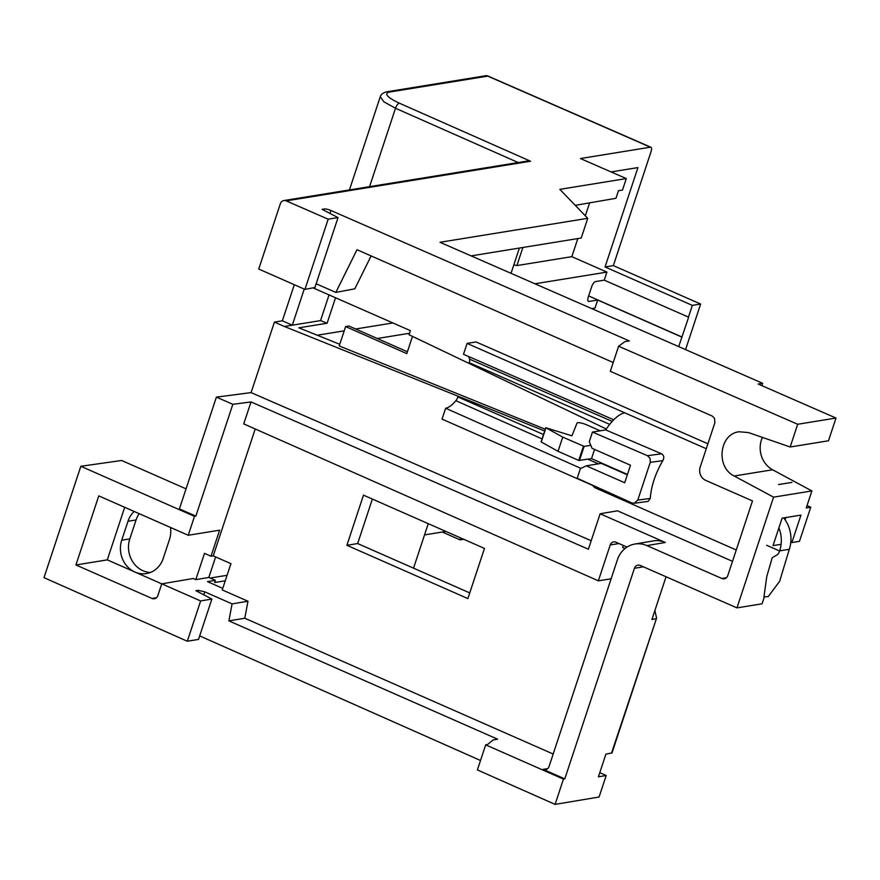 <?xml version="1.0" encoding="UTF-8"?>
<svg xmlns="http://www.w3.org/2000/svg" width="880" height="880" viewBox="0 0 880 880"><rect width="100%" height="100%" fill="white"/><g stroke="black" fill="none" stroke-linecap="round" stroke-linejoin="round"><path stroke-width="1.32" d="M197.769 591.668L198.209 590.337L204.776 591.855L232.067 603.878L247.973 601.238L244.783 618.233L553.168 754.028M198.209 590.337L195.965 590.722L211.871 599.049L200.64 600.952L161.755 583.825L157.85 595.617A5.115 4.576 80.8 0 1 151.965 598.444L75.922 564.96L107.305 559.867L134.959 572.044A24.541 21.989 -99.2 0 0 146.399 573.562A24.541 21.989 -99.2 0 0 163.207 558.47L169.466 539.539A24.541 21.989 -99.2 0 0 170.522 527.472M200.64 600.952L187.308 641.234L198.517 639.419L211.871 599.049M139.194 513.678A24.541 21.989 -99.2 0 0 136.059 519.97L129.8 538.89A24.541 21.989 -99.2 0 0 150.37 572.484M134.167 511.467A24.541 21.989 -99.2 0 0 127.985 521.279L121.726 540.199A24.541 21.989 -99.2 0 0 134.959 572.044L161.744 583.847L193.215 578.501L195.8 579.645L208.835 577.434L215.347 580.305L207.482 581.636L222.761 588.368M784.916 517.704L784.487 518.991M599.786 772.684L606.188 775.511L599.082 797.016L555.093 804.386L563.453 779.108L564.795 778.866L634.425 568.304A5.115 4.587 80.5 0 1 640.321 565.477L736.956 607.882L773.575 497.156L734.195 476.003C715.572 467.181 719.268 433.884 739.101 431.75L748.55 432.597L790.163 446.996L828.476 440.781L836 418.044L797.687 424.259L790.163 446.996M323.906 210.276L324.335 208.967A5.115 1.133 -161.8 0 1 330.902 210.496L629.321 340.923L624.833 341.649L618.607 346.247L610.313 371.316L712.129 415.998L714.494 418.22L714.901 422.631L700.183 467.115A10.23 9.185 -99.5 0 0 705.716 480.381L752.488 500.907L727.76 575.674A5.104 4.576 80.5 0 1 721.875 578.49L646.91 545.6A25.575 22.957 -99.5 0 0 634.81 544.049A25.575 22.957 -99.5 0 0 617.419 559.757L549.032 766.546A5.104 4.576 80.5 0 1 543.147 769.373L547.734 768.592M563.453 779.108L485.683 744.854L487.476 744.557L493.108 739.959L497.607 739.189L228.888 620.873L244.783 618.233M555.093 804.386L477.389 769.923L485.683 744.854M372.372 499.059L357.654 543.554L469.744 592.911M346.896 545.303L467.874 598.576L484.462 548.416L363.484 495.143L346.896 545.303L357.654 543.554M232.826 404.305L216.392 397.122L179.421 508.893L195.844 516.131L232.826 404.305L251.009 401.929L588.39 549.219L600.116 513.766L617.507 510.818L732.501 561.33M600.116 513.766L665.335 542.476A25.718 23.045 -99.2 0 0 653.18 540.925L634.81 544.049M195.844 516.131L194.502 516.351L80.828 466.29L121.616 460.482L186.054 488.851M685.564 349.602L700.634 304.04L613.349 265.606L651.068 151.558A5.115 1.958 113.8 0 0 650.881 147.246A5.115 1.958 113.8 0 0 650.386 147.191L487.762 76.12L389.334 92.081A5.115 4.576 -99.2 0 0 386.969 91.773C383.229 92.653 380.996 94.292 380.259 96.701L383.779 101.75L395.505 108.251L518.199 162.547M389.334 92.081C383.856 93.709 387.2 97.416 399.377 103.191L530.552 161.238L527.076 161.106L283.855 200.563A5.115 4.576 -99.2 0 0 280.357 203.709L258.742 269.049L304.942 289.399L328.163 219.197L286.231 200.871A5.115 4.576 -99.2 0 0 283.855 200.563M487.762 76.12L486.519 75.625L386.969 91.773M681.846 337.095L597.685 300.025L588.94 301.444A5.115 1.958 -66.2 0 1 588.445 301.389A5.115 1.958 -66.2 0 1 588.258 297.077L591.701 286.671A5.115 1.958 -66.2 0 1 595.507 281.578L604.252 280.159L688.644 317.185L678.7 346.61M588.643 295.911L682.077 337.051M613.349 265.606L605.055 266.959L692.34 305.382L688.424 317.218M700.634 304.04L692.34 305.382M611.094 171.93L637.923 167.585L605.055 266.959M534.952 283.778L606.914 272.107L571.835 256.663L577.819 238.568M585.332 215.82L589.567 203.027M606.914 272.107L604.252 280.159M442.288 532.037L460.13 539.891L463.76 539.297M650.386 147.191L580.448 158.543L626.285 178.574L559.834 189.354L587.741 218.317L581.229 238.018L471.108 255.882M587.741 218.317L440 242.286L762.641 383.295L761.86 385.638M522.885 247.478L516.901 265.573L571.835 256.663M519.398 248.039L511.038 273.328M575.245 205.348L615.945 198.297L618.453 190.729L622.49 190.069L626.285 178.574M516.901 265.573L513.843 264.858M251.009 401.929L243.738 423.896L598.356 580.822L611.127 578.798M598.356 580.822L610.225 544.94A4.961 4.444 80.8 0 1 615.923 542.201L627.011 547.085M210.199 578.039L227.084 575.3M215.347 580.305L214.621 582.527L225.269 580.8M194.502 516.351L188.232 535.271L98.769 495.88L75.922 564.96M124.696 507.287L107.305 559.867M255.211 428.978L213.246 555.874L230.934 563.662L222.244 589.919L247.973 601.238M188.232 535.271L219.626 530.178L211.002 556.237L204.49 553.377L195.8 579.645M187.308 641.234L44 577.654L80.828 466.29M480.513 760.485L199.683 635.899M232.067 603.878L228.888 620.873M564.795 778.866L543.147 769.373M213.246 555.874L211.002 556.237M215.622 556.93L208.835 577.434M611.479 753.203L656.579 618.112L612.007 752.917L605.913 754.138L598.411 776.82L606.188 775.511M656.579 618.112L654.874 610.533M655.941 618.783L651.926 619.454L666.05 576.763M592.46 432.058L589.281 441.672L592.042 448.305L630.498 465.234L624.701 482.746L586.256 465.817L580.371 468.644L577.192 478.247L631.851 502.92L634.15 503.272L637.769 500.115L650.265 462.341L650.1 458.414L647.471 455.686L592.46 432.058L605.704 429.913A40.909 15.708 -66.2 0 1 624.8 412.852L467.093 343.409L476.058 341.946L707.905 443.784M467.093 343.409L463.485 354.288L613.734 419.793M468.424 356.433A29.15 11.187 -66.2 0 1 469.59 359.172L612.216 421.399M609.686 424.391L469.194 362.681A5.115 1.958 113.8 0 0 469.59 359.172M618.607 346.247L797.687 424.259M836 418.044L758.153 384.021L762.641 383.295M324.335 208.967L322.091 209.341L338.03 217.591L328.163 219.197M762.443 437.404A23.518 21.076 80.8 0 0 772.607 469.777L811.888 490.941L806.256 507.969L810.744 507.243L807.037 505.615M545.281 429.253L339.218 345.939L345.62 326.568L348.942 326.029L407.396 351.769M345.62 326.568L406.791 353.617L412.478 336.391M810.744 507.243L799.469 541.321L791.868 542.553L800.954 515.108L782.122 518.155L773.036 545.6L781.11 544.291M335.533 297.759L327.096 323.235L298.848 327.822L339.757 344.289M216.392 397.122L251.097 392.601L274.417 322.091L284.372 326.469L320.551 320.595L329.043 294.91M294.305 284.702L282.359 320.804L274.417 322.091M428.252 523.655L413.534 568.161M606.32 429L409.035 334.741L410.388 330.638L312.961 287.848M304.238 289.08L292.303 325.182L282.359 320.804M544.698 431.002L284.372 326.469M327.096 323.235L320.551 320.595M317.24 335.225L344.201 330.847M355.663 328.988L392.887 322.949M597.685 300.025L595.023 308.077L591.745 308.605M371.118 255.926L354.816 288.805L335.83 292.413L357.005 249.711L613.217 362.527M251.097 392.601L591.206 540.727M790.823 542.091L791.868 542.553M785.829 517.561L785.081 519.827M811.888 490.941L773.575 497.156M764.258 597.19L762.069 603.812L736.956 607.882M637.769 500.115L650.287 498.443C651.123 486.299 655.292 473.704 662.783 460.669L650.265 462.341M650.287 498.443L648.043 501.424L634.15 503.272M736.252 549.989L595.793 488.136A40.909 15.708 -66.2 0 1 592.625 485.221M662.783 460.669C664.422 457.743 664.026 455.455 661.584 453.794L605.704 429.913M586.256 465.817L601.304 463.375L627.319 474.859M580.91 468.38L445.654 408.232A29.15 11.187 -66.2 0 0 455.862 400.697A5.115 1.958 113.8 0 0 457.875 396.924L543.532 434.544M592.801 485.496L442.046 419.111L445.654 408.232M623.315 545.457L622.644 547.459L625.042 548.515M407.517 351.384L406.802 351.505M409.519 333.267L377.267 338.503M445.929 531.443L424.534 534.919M460.13 539.891L460.757 537.977M316.151 283.745L335.83 292.413M338.03 217.591L314.919 287.463L304.942 289.399M778.536 484.561L791.934 482.383M627.451 474.452L591.514 458.623L578.754 460.438L558.03 451.308L541.255 441.991L545.831 427.713M591.514 458.623L594.561 449.416M590.799 445.313L584.111 446.391L579.414 460.592M558.03 451.308L562.727 437.107L584.111 446.391M562.727 437.107L545.952 427.79L541.255 441.991M600.204 430.804L586.509 424.776A6.842 1.529 -161.7 0 0 577.027 423.093L571.901 435.82L545.952 427.79M783.651 517.913A30.679 27.489 80.8 0 1 789.316 549.296L779.636 581.306L768.273 596.541L763.917 596.97L766.788 576.521L772.189 557.744L777.051 554.895A4.092 1.573 -66.2 0 0 779.636 551.001L779.68 550.858A30.679 27.489 -99.2 0 0 778.899 527.879M203.797 594.825L204.776 591.855M127.985 521.279L136.059 519.97M121.726 540.199L129.8 538.89M634.425 568.304L643.368 566.808M721.875 578.49L726.462 577.72M665.335 542.476L646.91 545.6M399.377 103.191A5.115 2.046 113.9 0 0 395.505 108.251L369.578 186.659M588.071 301.059L588.94 301.444M610.225 544.94L619.003 543.554M156.508 597.707L151.965 598.444M624.8 412.852L706.266 448.723M286.231 200.871L530.552 161.238M772.607 469.777L734.195 476.003M661.584 453.794L647.471 455.686M455.862 400.697L542.091 438.9M587.928 459.206L598.389 463.848M329.945 213.4L330.902 210.496M583.451 446.237L578.754 460.438M766.667 545.292L779.636 551.001M789.316 549.296L779.68 550.858M650.881 147.246L487.212 75.713M349.437 189.926L380.27 96.69M545.809 427.658L541.112 441.848"/></g></svg>
